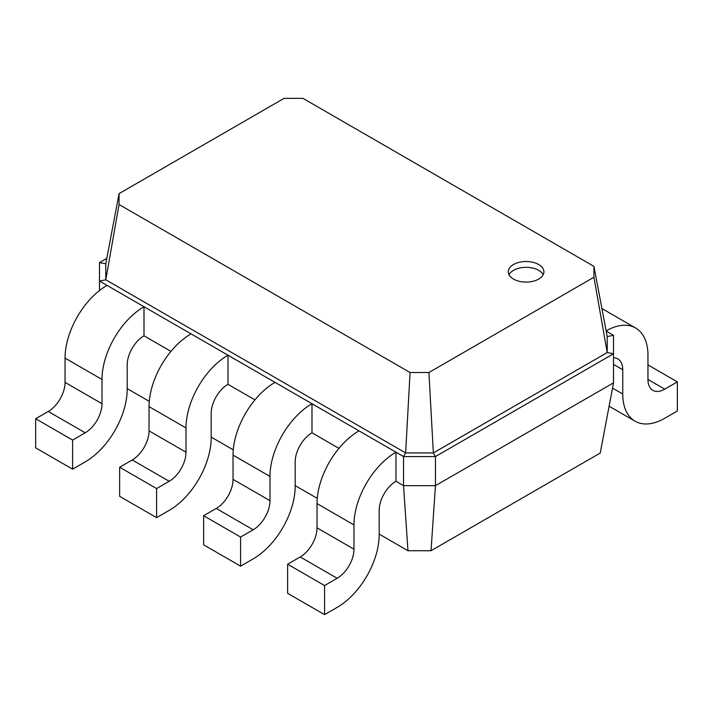 <?xml version="1.0" encoding="UTF-8"?>
<svg xmlns="http://www.w3.org/2000/svg" width="713" height="713" viewBox="0 0 713 713"><rect width="100%" height="100%" fill="white"/><g stroke="black" fill="none" stroke-linecap="round" stroke-linejoin="round"><path stroke-width="1.07" d="M431.026 550.73L435.456 485.66L613.519 382.854L600.239 453.04L431.026 550.73L407.961 550.73L403.531 485.66L395.973 481.293A23.761 13.716 120 0 0 379.182 510.392L379.182 534.634A59.393 34.286 -60 0 1 337.178 607.378L324.584 614.651L324.584 585.551L337.178 578.279A23.761 13.716 120 0 0 353.978 549.179L353.978 524.937A59.393 34.286 -60 0 1 395.973 452.194L99.481 281.02L99.481 262.589L106.816 258.356M395.973 481.293L395.973 452.194L403.531 456.561L405.635 452.924L105.782 279.808L119.062 204.515L119.062 193.624L284.077 98.349L302.936 98.349L593.938 266.359L593.938 277.25L428.923 372.516L410.064 372.516L119.062 204.515M324.584 614.651L287.624 593.314L287.624 564.215L300.226 556.942A23.761 13.716 120 0 0 317.027 527.843L317.027 503.601A59.393 34.286 -60 0 1 359.022 430.857M407.961 550.73L379.182 534.108M317.258 498.36L295.182 485.615M233.267 449.867L211.191 437.122M149.275 401.374L127.199 388.63M170.951 351.375L143.999 335.814A23.761 13.716 120 0 0 127.199 364.913L127.199 389.155A59.393 34.286 -60 0 1 85.203 461.899L72.61 469.172L72.61 440.073L85.203 432.8A23.761 13.716 120 0 0 102.004 403.71L102.004 379.459A59.393 34.286 -60 0 1 143.999 306.724L143.999 335.814M254.942 399.868L227.991 384.307A23.761 13.716 120 0 0 211.191 413.406L211.191 437.648A59.393 34.286 -60 0 1 169.195 510.392L156.602 517.665L156.602 488.565L169.195 481.293A23.761 13.716 120 0 0 185.995 452.194L185.995 427.952A59.393 34.286 -60 0 1 227.991 355.208L227.991 384.307M338.933 448.361L311.982 432.8L311.982 403.701A59.393 34.286 -60 0 0 269.986 476.444L233.035 455.108A59.393 34.286 -60 0 1 275.031 382.364M613.519 382.854L613.519 353.755L435.456 456.561L435.456 485.66L403.531 485.66L403.531 456.561L435.456 456.561L433.352 452.924L405.635 452.924L410.064 372.516M324.584 585.551L287.624 564.215M99.481 290.539L99.481 281.02L105.782 279.808L105.782 263.801L119.062 193.624M311.982 432.8A23.761 13.716 120 0 0 295.182 461.899L295.182 486.141A59.393 34.286 -60 0 1 253.186 558.885L240.593 566.158L240.593 537.058L253.186 529.786A23.761 13.716 120 0 0 269.986 500.686L269.986 476.444M72.61 469.172L35.65 447.835L35.65 418.736L48.252 411.463A23.761 13.716 120 0 0 65.043 382.373L65.043 358.122A59.393 34.286 -60 0 1 107.039 285.387M156.602 517.665L119.641 496.328L119.641 467.229L132.244 459.956A23.761 13.716 120 0 0 149.044 430.857L149.044 406.615A59.393 34.286 -60 0 1 191.039 333.871M240.593 566.158L203.633 544.821L203.633 515.722L216.235 508.449A23.761 13.716 120 0 0 233.035 479.35L233.035 455.108M240.593 537.058L203.633 515.722M606.184 331.099L613.519 335.333L613.519 353.755L607.218 352.543L433.352 452.924L428.923 372.516M613.519 357.774A23.761 13.716 -60 0 1 617.832 358.889A23.761 13.716 -60 0 1 622.752 369.762L622.752 394.004A59.393 34.286 120 0 0 635.051 421.196A59.393 34.286 120 0 0 664.748 418.255L677.35 410.982L677.35 381.883L664.748 389.155A23.761 13.716 -60 0 1 652.876 390.332A23.761 13.716 -60 0 1 647.957 379.459L647.957 355.217A59.393 34.286 120 0 0 635.648 328.025A59.393 34.286 120 0 0 606.139 330.859M99.481 262.589L105.782 263.801M72.61 440.073L35.65 418.736M156.602 488.565L119.641 467.229M513.494 264.532A17.816 10.285 0 0 0 508.28 271.805A17.816 10.285 0 0 0 526.096 282.09A17.816 10.285 0 0 0 543.912 271.805A17.816 10.285 0 0 0 532.914 262.304A17.816 10.285 0 0 0 513.494 264.532M613.519 335.333L607.218 336.545L607.218 352.543L593.938 277.25M607.218 336.545L593.938 266.359M543.19 274.71A17.816 10.285 0 0 0 513.494 270.352A17.816 10.285 0 0 0 509.002 274.71M647.957 364.913L677.35 381.883M353.978 524.937L317.027 503.601M353.978 549.179L317.027 527.843M337.178 578.279L300.226 556.942M269.986 500.686L233.035 479.35M253.186 529.786L216.235 508.449M613.519 364.423L622.752 369.762M102.004 379.459L65.043 358.122M102.004 403.71L65.043 382.373M85.203 432.8L48.252 411.463M185.995 427.952L149.044 406.615M185.995 452.194L149.044 430.857M169.195 481.293L132.244 459.956M612.52 388.104L622.752 394.004M647.957 379.459L664.748 389.155M635.648 328.025L601.924 308.551M635.051 421.196L609.098 406.205"/></g></svg>
